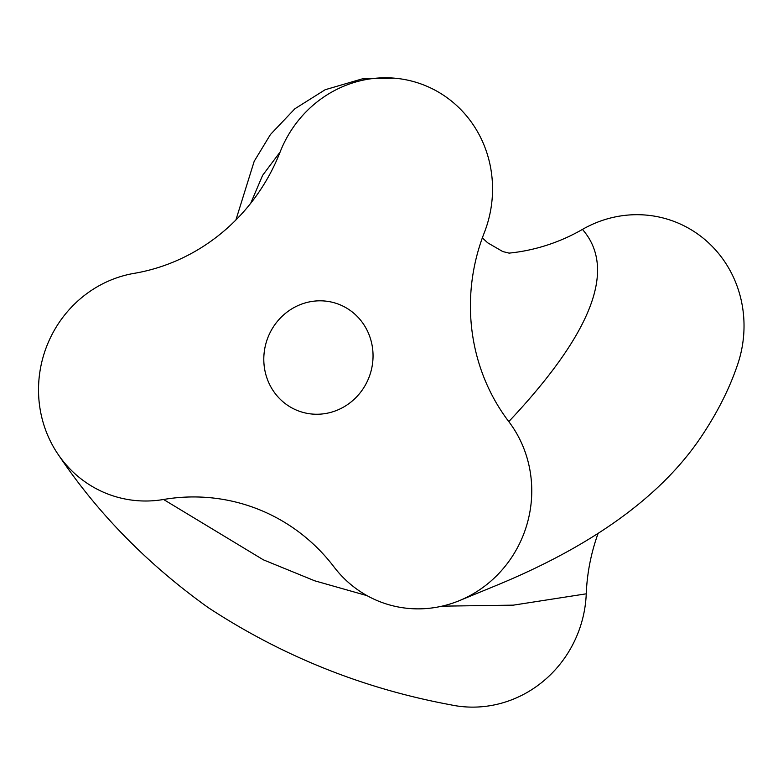 <?xml version="1.0" encoding="UTF-8"?>
<svg xmlns="http://www.w3.org/2000/svg" width="783" height="783" viewBox="0 0 783 783"><rect width="100%" height="100%" fill="white"/><g stroke="black" fill="none" stroke-linecap="round" stroke-linejoin="round"><path stroke-width="1.17" d="M59.175 455.921A115.17 109.767 109.2 0 1 134.196 273.345A192.324 183.31 -70.8 0 0 265.877 181.206A192.324 183.31 -70.8 0 0 280.128 151.99A115.17 109.767 109.2 0 1 396.002 78.31A115.17 109.767 109.2 0 1 484.266 232.776A192.324 183.31 -70.8 0 0 472.834 275.009A192.324 183.31 -70.8 0 0 508.793 421.606A115.17 109.767 109.2 0 1 458.417 601.031A115.17 109.767 109.2 0 1 334.018 566.951A192.324 183.31 -70.8 0 0 252.733 507.169A192.324 183.31 -70.8 0 0 163.569 499.485A115.17 109.767 109.2 0 1 59.175 455.921C98.071 513.697 147.674 564.21 207.984 607.451C282.174 656.134 363.067 688.58 450.665 704.808A115.17 109.767 -70.8 0 0 586.252 593.817A192.324 183.31 109.2 0 1 598.046 533.546M458.427 601.031L495.58 585.753C578.774 551.516 656.79 503.733 701.92 435.7C717.404 412.406 729.1 389.268 737.009 366.297A115.17 109.767 -70.8 0 0 706.726 241.174A115.17 109.767 -70.8 0 0 582.454 229.409A192.324 183.31 109.2 0 1 508.911 253.134M264.282 366.757A57.012 54.33 109.2 0 1 337.189 303.706A57.012 54.33 109.2 0 1 369.723 375.419A57.012 54.33 109.2 0 1 299.654 411.359A57.012 54.33 109.2 0 1 264.282 366.757M586.252 593.817L513.315 605.151L442.052 606.159M367.051 595.648L314.707 580.8L263.342 559.816L163.569 499.485M582.454 229.409C616.916 268.755 592.359 332.814 508.793 421.606M250.707 203.296L262.608 175.353L280.128 151.99M509.351 253.183L502.755 251.549L487.701 242.818L482.348 237.875M235.889 220.003L254.201 161.278L270.438 134.529L294.878 108.768L325.16 89.732L362.206 78.897L394.701 78.192"/></g></svg>
